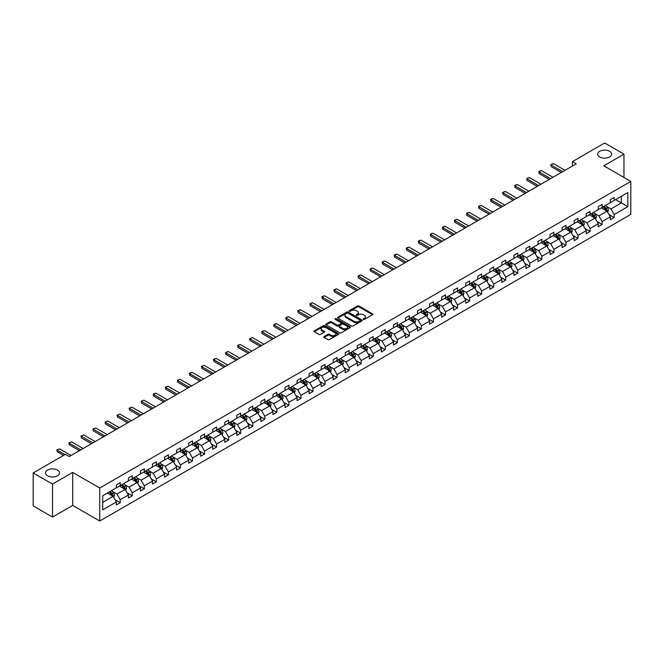 <?xml version="1.0" encoding="UTF-8"?>
<svg xmlns="http://www.w3.org/2000/svg" width="664" height="664" viewBox="0 0 664 664"><rect width="100%" height="100%" fill="white"/><g stroke="black" fill="none" stroke-linecap="round" stroke-linejoin="round"><path stroke-width="1" d="M57.444 470.07A6.989 4.034 0 0 0 49.833 469.191A6.989 4.034 0 0 0 45.517 472.926A6.989 4.034 0 0 0 47.567 475.773A6.989 4.034 0 0 0 55.178 476.652A6.989 4.034 0 0 0 59.494 472.926A6.989 4.034 0 0 0 57.444 470.07M609.602 151.284A6.989 4.034 0 0 0 601.982 150.413A6.989 4.034 0 0 0 597.666 154.139A6.989 4.034 0 0 0 599.716 156.994A6.989 4.034 0 0 0 607.336 157.866A6.989 4.034 0 0 0 611.652 154.139A6.989 4.034 0 0 0 609.602 151.284M363.432 319.384A0.747 0.432 0 0 0 364.494 319.384L372.546 314.736A1.071 0.622 0 0 0 372.861 314.296A1.071 0.622 0 0 0 372.546 313.856L358.9 305.979A1.071 0.622 0 0 0 357.39 305.979L349.33 310.627A0.747 0.432 0 0 0 350.393 311.242L351.439 310.644A3.428 1.984 0 0 1 356.286 310.644L357.423 311.3A3.428 1.984 0 0 1 358.427 312.702A3.428 1.984 0 0 1 357.423 314.097L356.385 314.703A0.747 0.432 0 0 0 357.448 315.317L358.485 314.711A3.428 1.984 0 0 1 363.341 314.711L364.478 315.367A3.428 1.984 0 0 1 365.482 316.769A3.428 1.984 0 0 1 364.478 318.172L363.432 318.77A0.747 0.432 0 0 0 363.432 319.384L363.432 318.77M324.115 336.532A1.071 0.622 0 0 0 323.8 336.963A1.071 0.622 0 0 0 324.115 337.403L327.941 339.611A1.071 0.622 0 0 0 329.452 339.611L338.399 334.448A1.071 0.622 0 0 0 338.715 334.009A1.071 0.622 0 0 0 338.399 333.577L324.754 325.7A1.071 0.622 0 0 0 323.235 325.7L314.296 330.863A1.071 0.622 0 0 0 313.981 331.294A1.071 0.622 0 0 0 314.296 331.734L318.919 334.407A1.071 0.622 0 0 0 320.438 334.407L324.264 332.199A1.071 0.622 0 0 0 324.58 331.759A1.071 0.622 0 0 0 324.264 331.319L321.974 330A2.864 1.652 0 0 1 321.127 328.829A2.864 1.652 0 0 1 322.903 327.294A2.864 1.652 0 0 1 326.024 327.659L335.005 332.838A2.864 1.652 0 0 1 335.851 334.009A2.864 1.652 0 0 1 334.075 335.544A2.864 1.652 0 0 1 330.954 335.179L329.452 334.316A1.071 0.622 0 0 0 327.941 334.316L324.115 336.532L324.115 337.403L327.941 335.212L327.941 334.316M72.7 472.411L52.506 484.064L33.2 472.926L33.2 505.918L52.506 517.065L72.7 505.404L99.733 521.008L99.733 488.015L72.7 472.411L72.7 505.404M623.969 177.454L623.969 154.139L603.775 165.801L630.8 181.405L99.733 488.015M623.969 154.139L604.663 142.992L572.418 161.609L572.418 166.066M33.2 472.926L65.437 454.309L69.305 456.533L576.277 163.834L572.418 161.609M351.513 325.999A1.071 0.622 0 0 0 353.032 325.999L361.971 320.837A1.071 0.622 0 0 0 362.287 320.405A1.071 0.622 0 0 0 361.971 319.965L348.326 312.088A1.071 0.622 0 0 0 346.815 312.088L337.868 317.251A1.071 0.622 0 0 0 337.553 317.691A1.071 0.622 0 0 0 337.868 318.122L351.513 325.999M335.552 319.55A0.747 0.432 0 0 1 336.316 319.65L350.169 327.651L341.238 332.805A1.071 0.622 0 0 1 339.727 332.805L326.082 324.928L326.082 324.057A1.071 0.622 0 0 0 325.767 324.497A1.071 0.622 0 0 0 326.082 324.928M326.082 324.057L329.908 321.849A1.071 0.622 0 0 1 331.427 321.849L336.963 325.036A1.071 0.622 0 0 0 338.474 325.036L341.014 323.575A1.071 0.622 0 0 0 341.329 323.136A1.071 0.622 0 0 0 341.014 322.696L335.254 319.376A0.747 0.432 0 0 1 336.316 318.762L350.185 326.771A1.071 0.622 0 0 1 350.501 327.203A1.071 0.622 0 0 1 350.185 327.642L350.185 326.771M52.506 484.064L52.506 517.065M102.704 495.751L116.374 487.857L116.374 484.869L120.234 482.645L120.234 485.625L128.418 480.902L128.418 477.914L132.277 475.69L132.277 478.678L140.461 473.947L140.461 470.959L144.329 468.734L144.329 471.722L152.512 466.991L152.512 464.003L156.372 461.779L156.372 464.767L164.556 460.036L164.556 457.048L168.424 454.823L168.424 457.811L176.607 453.08L176.607 450.092L180.467 447.868L180.467 450.856L188.651 446.125L188.651 443.137L192.51 440.913L192.51 443.901L200.702 439.17L200.702 436.182L204.562 433.957L204.562 436.945L212.746 432.214L212.746 429.226L216.605 427.002L216.605 429.99L224.797 425.259L224.797 422.271L228.657 420.046L228.657 423.034L236.841 418.303L236.841 415.315L240.7 413.091L240.7 416.079L248.884 411.348L248.884 408.36L252.752 406.136L252.752 409.124L260.935 404.393L260.935 401.405L264.795 399.18L264.795 402.168L272.979 397.437L272.979 394.449L276.846 392.225L276.846 395.213L285.03 390.482L285.03 387.494L288.89 385.269L288.89 388.257L297.074 383.526L297.074 380.538L300.933 378.314L300.933 381.302L309.125 376.571L309.125 373.583L312.985 371.359L312.985 374.347L321.168 369.616L321.168 366.628L325.028 364.403L325.028 367.391L333.22 362.66L333.22 359.672L337.08 357.448L337.08 360.436L345.263 355.705L345.263 352.717L349.123 350.492L349.123 353.48L357.307 348.749L357.307 345.761L361.174 343.537L361.174 346.525L369.358 341.794L369.358 338.814L373.218 336.582L373.218 339.57L381.402 334.839L381.402 331.859L385.269 329.626L385.269 332.614L393.453 327.883L393.453 324.903L397.313 322.671L397.313 325.659L405.496 320.928L405.496 317.948L409.356 315.715L409.356 318.703L417.548 313.972L417.548 310.993L421.408 308.76L421.408 311.748L429.591 307.017L429.591 304.037L433.451 301.805L433.451 304.793L441.643 300.07L441.643 297.082L445.502 294.849L445.502 297.837L453.686 293.114L453.686 290.127L457.546 287.894L457.546 290.882L465.73 286.159L465.73 283.171L469.597 280.938L469.597 283.926L477.781 279.204L477.781 276.216L481.641 273.983L481.641 276.971L489.824 272.248L489.824 269.26L493.692 267.028L493.692 270.016L501.876 265.293L501.876 262.305L505.736 260.072L505.736 263.06L513.919 258.337L513.919 255.349L517.779 253.117L517.779 256.105L525.971 251.382L525.971 248.394L529.831 246.161L529.831 249.149L538.014 244.427L538.014 241.439L541.874 239.206L541.874 242.194L550.066 237.471L550.066 234.483L553.925 232.251L553.925 235.239L562.109 230.516L562.109 227.528L565.969 225.295L565.969 228.283L574.152 223.561L574.152 220.572L578.02 218.34L578.02 221.328L586.204 216.605L586.204 213.617L590.064 211.384L590.064 214.372L598.247 209.65L598.247 206.662L602.115 204.429L602.115 207.417L610.299 202.694L610.299 199.706L614.159 197.474L614.159 200.462L627.829 192.568L627.829 206.662L614.159 214.555L614.159 217.543L610.299 219.767L610.299 216.779L602.115 221.51L602.115 224.498L598.247 226.723L598.247 223.735L590.064 228.466L590.064 231.454L586.204 233.678L586.204 230.69L578.02 235.421L578.02 238.401L574.152 240.634L574.152 237.646L565.969 242.377L565.969 245.356L562.109 247.589L562.109 244.601L553.925 249.332L553.925 252.312L550.066 254.544L550.066 251.556L541.874 256.287L541.874 259.267L538.014 261.5L538.014 258.512L529.831 263.243L529.831 266.222L525.971 268.455L525.971 265.467L517.779 270.198L517.779 273.178L513.919 275.411L513.919 272.423L505.736 277.145L505.736 280.133L501.876 282.366L501.876 279.378L493.692 284.101L493.692 287.089L489.824 289.321L489.824 286.333L481.641 291.056L481.641 294.044L477.781 296.277L477.781 293.289L469.597 298.012L469.597 300.999L465.73 303.232L465.73 300.244L457.546 304.967L457.546 307.955L453.686 310.188L453.686 307.2L445.502 311.922L445.502 314.91L441.643 317.143L441.643 314.155L433.451 318.878L433.451 321.866L429.591 324.098L429.591 321.11L421.408 325.833L421.408 328.821L417.548 331.054L417.548 328.066L409.356 332.788L409.356 335.776L405.496 338.009L405.496 335.021L397.313 339.744L397.313 342.732L393.453 344.965L393.453 341.977L385.269 346.699L385.269 349.687L381.402 351.92L381.402 348.932L373.218 353.655L373.218 356.643L369.358 358.875L369.358 355.887L361.174 360.61L361.174 363.598L357.307 365.831L357.307 362.843L349.123 367.565L349.123 370.553L345.263 372.786L345.263 369.798L337.08 374.521L337.08 377.509L333.22 379.742L333.22 376.754L325.028 381.476L325.028 384.464L321.168 386.697L321.168 383.709L312.985 388.432L312.985 391.42L309.125 393.652L309.125 390.664L300.933 395.387L300.933 398.375L297.074 400.608L297.074 397.62L288.89 402.342L288.89 405.33L285.03 407.563L285.03 404.575L276.846 409.298L276.846 412.286L272.979 414.519L272.979 411.531L264.795 416.253L264.795 419.241L260.935 421.474L260.935 418.486L252.752 423.209L252.752 426.197L248.884 428.429L248.884 425.441L240.7 430.164L240.7 433.152L236.841 435.385L236.841 432.397L228.657 437.119L228.657 440.107L224.797 442.34L224.797 439.352L216.605 444.075L216.605 447.063L212.746 449.296L212.746 446.308L204.562 451.03L204.562 454.018L200.702 456.251L200.702 453.263L192.51 457.986L192.51 460.974L188.651 463.206L188.651 460.218L180.467 464.941L180.467 467.929L176.607 470.162L176.607 467.174L168.424 471.896L168.424 474.884L164.556 477.117L164.556 474.129L156.372 478.852L156.372 481.84L152.512 484.073L152.512 481.085L144.329 485.807L144.329 488.795L140.461 491.02L140.461 488.04L132.277 492.763L132.277 495.751L128.418 497.975L128.418 494.995L120.234 499.718L120.234 502.706L116.374 504.93L116.374 501.951L102.704 509.836L102.704 495.751M99.733 521.008L630.8 214.397L630.8 181.405M119.462 486.073L125.172 489.376L116.988 494.099L112.515 491.518M116.988 494.099L120.234 499.718M125.172 489.376L128.418 494.995M116.374 487.144L116.988 487.5L120.234 485.625M131.505 479.117L137.224 482.421L129.032 487.144L124.566 484.562M129.032 487.144L132.277 492.763M137.224 482.421L140.461 488.04M128.418 480.188L129.032 480.545L132.277 478.678M143.557 472.162L149.267 475.466L141.083 480.188L136.61 477.607M141.083 480.188L144.329 485.807M149.267 475.466L152.512 481.085M140.461 473.233L141.083 473.59L144.329 471.722M155.6 465.207L161.319 468.51L153.127 473.233L148.661 470.651M153.127 473.233L156.372 478.852M161.319 468.51L164.556 474.129M152.512 466.277L153.127 466.634L156.372 464.767M167.643 458.251L173.362 461.555L165.178 466.277L160.705 463.696M165.178 466.277L168.424 471.896M173.362 461.555L176.607 467.174M164.556 459.322L165.178 459.679L168.424 457.811M179.695 451.296L185.405 454.599L177.222 459.322L172.756 456.741M177.222 459.322L180.467 464.941M185.405 454.599L188.651 460.218M176.607 452.367L177.222 452.724L180.467 450.856M191.738 444.341L197.457 447.644L189.273 452.367L184.799 449.785M189.273 452.367L192.51 457.986M197.457 447.644L200.702 453.263M188.651 445.411L189.273 445.768L192.51 443.901M203.79 437.385L209.5 440.689L201.316 445.411L196.851 442.83M201.316 445.411L204.562 451.03M209.5 440.689L212.746 446.308M200.702 438.456L201.316 438.813L204.562 436.945M215.833 430.43L221.552 433.733L213.368 438.456L208.894 435.874M213.368 438.456L216.605 444.075M221.552 433.733L224.797 439.352M212.746 431.5L213.368 431.857L216.605 429.99M227.885 423.474L233.595 426.778L225.411 431.5L220.938 428.919M225.411 431.5L228.657 437.119M233.595 426.778L236.841 432.397M224.797 424.545L225.411 424.902L228.657 423.034M239.928 416.519L245.647 419.822L237.455 424.545L232.989 421.964M237.455 424.545L240.7 430.164M245.647 419.822L248.884 425.441M236.841 417.59L237.455 417.947L240.7 416.079M251.98 409.563L257.69 412.867L249.506 417.59L245.033 415.008M249.506 417.59L252.752 423.209M257.69 412.867L260.935 418.486M248.884 410.634L249.506 410.991L252.752 409.124M264.023 402.608L269.742 405.911L261.55 410.634L257.084 408.053M261.55 410.634L264.795 416.253M269.742 405.911L272.979 411.531M260.935 403.679L261.55 404.036L264.795 402.168M276.066 395.653L281.785 398.956L273.601 403.679L269.127 401.097M273.601 403.679L276.846 409.298M281.785 398.956L285.03 404.575M272.979 396.723L273.601 397.08L276.846 395.213M288.118 388.697L293.828 392.001L285.644 396.723L281.179 394.142M285.644 396.723L288.89 402.342M293.828 392.001L297.074 397.62M285.03 389.768L285.644 390.125L288.89 388.257M300.161 381.742L305.88 385.045L297.696 389.768L293.222 387.187M297.696 389.768L300.933 395.387M305.88 385.045L309.125 390.664M297.074 382.813L297.696 383.169L300.933 381.302M312.213 374.786L317.923 378.09L309.739 382.813L305.274 380.231M309.739 382.813L312.985 388.432M317.923 378.09L321.168 383.709M309.125 375.857L309.739 376.214L312.985 374.347M324.256 367.831L329.975 371.134L321.791 375.857L317.317 373.276M321.791 375.857L325.028 381.476M329.975 371.134L333.22 376.754M321.168 368.902L321.791 369.259L325.028 367.391M336.308 360.884L342.018 364.179L333.834 368.902L329.361 366.329M333.834 368.902L337.08 374.521M342.018 364.179L345.263 369.798M333.22 361.946L333.834 362.303L337.08 360.436M348.351 353.929L354.07 357.224L345.878 361.946L341.412 359.373M345.878 361.946L349.123 367.565M354.07 357.224L357.307 362.843M345.263 354.991L345.878 355.348L349.123 353.48M360.403 346.973L366.113 350.268L357.929 354.991L353.456 352.418M357.929 354.991L361.174 360.61M366.113 350.268L369.358 355.887M357.307 348.036L357.929 348.392L361.174 346.525M372.446 340.018L378.165 343.313L369.972 348.036L365.507 345.463M369.972 348.036L373.218 353.655M378.165 343.313L381.402 348.932M369.358 341.08L369.972 341.437L373.218 339.57M384.489 333.062L390.208 336.357L382.024 341.08L377.55 338.507M382.024 341.08L385.269 346.699M390.208 336.357L393.453 341.977M381.402 334.125L382.024 334.482L385.269 332.614M396.541 326.107L402.251 329.402L394.067 334.133L389.602 331.552M394.067 334.133L397.313 339.744M402.251 329.402L405.496 335.021M393.453 327.178L394.067 327.526L397.313 325.659M408.584 319.152L414.303 322.447L406.119 327.178L401.645 324.596M406.119 327.178L409.356 332.788M414.303 322.447L417.548 328.066M405.496 320.222L406.119 320.571L409.356 318.703M420.636 312.196L426.346 315.491L418.162 320.222L413.697 317.641M418.162 320.222L421.408 325.833M426.346 315.491L429.591 321.11M417.548 313.267L418.162 313.624L421.408 311.748M432.679 305.241L438.398 308.536L430.214 313.267L425.74 310.686M430.214 313.267L433.451 318.878M438.398 308.536L441.643 314.155M429.591 306.311L430.214 306.668L433.451 304.793M444.731 298.285L450.441 301.581L442.257 306.311L437.784 303.73M442.257 306.311L445.502 311.922M450.441 301.581L453.686 307.2M441.643 299.356L442.257 299.713L445.502 297.837M456.774 291.33L462.493 294.625L454.3 299.356L449.835 296.775M454.3 299.356L457.546 304.967M462.493 294.625L465.73 300.244M453.686 292.401L454.3 292.758L457.546 290.882M468.825 284.375L474.536 287.67L466.352 292.401L461.878 289.819M466.352 292.401L469.597 298.012M474.536 287.67L477.781 293.289M465.73 285.445L466.352 285.802L469.597 283.926M480.869 277.419L486.587 280.714L478.395 285.445L473.93 282.864M478.395 285.445L481.641 291.056M486.587 280.714L489.824 286.333M477.781 278.49L478.395 278.847L481.641 276.971M492.912 270.464L498.631 273.759L490.447 278.49L485.973 275.909M490.447 278.49L493.692 284.101M498.631 273.759L501.876 279.378M489.824 271.534L490.447 271.891L493.692 270.016M504.964 263.508L510.674 266.803L502.49 271.534L498.025 268.953M502.49 271.534L505.736 277.145M510.674 266.803L513.919 272.423M501.876 264.579L502.49 264.936L505.736 263.06M517.007 256.553L522.726 259.848L514.542 264.579L510.068 261.998M514.542 264.579L517.779 270.198M522.726 259.848L525.971 265.467M513.919 257.624L514.542 257.981L517.779 256.105M529.059 249.598L534.769 252.893L526.585 257.624L522.12 255.042M526.585 257.624L529.831 263.243M534.769 252.893L538.014 258.512M525.971 250.668L526.585 251.025L529.831 249.149M541.102 242.642L546.821 245.937L538.637 250.668L534.163 248.087M538.637 250.668L541.874 256.287M546.821 245.937L550.066 251.556M538.014 243.713L538.637 244.07L541.874 242.194M553.154 235.687L558.864 238.982L550.68 243.713L546.206 241.132M550.68 243.713L553.925 249.332M558.864 238.982L562.109 244.601M550.066 236.757L550.68 237.114L553.925 235.239M565.197 228.731L570.915 232.026L562.723 236.757L558.258 234.176M562.723 236.757L565.969 242.377M570.915 232.026L574.152 237.646M562.109 229.802L562.723 230.159L565.969 228.283M577.248 221.776L582.959 225.071L574.775 229.802L570.301 227.221M574.775 229.802L578.02 235.421M582.959 225.071L586.204 230.69M574.152 222.847L574.775 223.204L578.02 221.328M589.292 214.821L595.01 218.116L586.818 222.847L582.353 220.265M586.818 222.847L590.064 228.466M595.01 218.116L598.247 223.735M586.204 215.891L586.818 216.248L590.064 214.372M601.335 207.865L607.054 211.16L598.87 215.891L594.396 213.31M598.87 215.891L602.115 221.51M607.054 211.16L610.299 216.779M598.247 208.936L598.87 209.293L602.115 207.417M615.628 199.615L621.338 202.918L610.913 208.936L606.448 206.355M610.913 208.936L614.159 214.555M627.829 206.662L621.338 202.918L621.338 196.32L627.829 192.568M610.299 201.98L610.913 202.337L614.159 200.462M102.704 502.349L113.129 496.332L107.41 493.028M113.129 496.332L116.374 501.951M609.021 214.572L614.159 217.543M596.977 221.527L602.115 224.498M584.926 228.482L590.064 231.454M572.883 235.438L578.02 238.401M560.831 242.393L565.969 245.356M548.788 249.349L553.925 252.312M536.744 256.304L541.874 259.267M524.693 263.259L529.831 266.222M512.649 270.215L517.779 273.178M500.598 277.17L505.736 280.133M488.555 284.126L493.692 287.089M476.503 291.081L481.641 294.044M464.46 298.036L469.597 300.999M452.408 304.992L457.546 307.955M440.365 311.947L445.502 314.91M428.321 318.903L433.451 321.866M416.27 325.858L421.408 328.821M404.227 332.813L409.356 335.776M392.175 339.769L397.313 342.732M380.132 346.724L385.269 349.687M368.08 353.68L373.218 356.643M356.037 360.635L361.174 363.598M343.985 367.59L349.123 370.553M331.942 374.546L337.08 377.509M319.899 381.501L325.028 384.464M307.847 388.457L312.985 391.42M295.804 395.412L300.933 398.375M283.752 402.367L288.89 405.33M271.709 409.323L276.846 412.286M259.657 416.278L264.795 419.241M247.614 423.234L252.752 426.197M235.562 430.189L240.7 433.152M223.519 437.144L228.657 440.107M211.476 444.1L216.605 447.063M199.424 451.055L204.562 454.018M187.381 458.011L192.51 460.974M175.329 464.966L180.467 467.929M163.286 471.921L168.424 474.884M151.234 478.877L156.372 481.84M139.191 485.832L144.329 488.795M127.139 492.788L132.277 495.751M115.096 499.743L120.234 502.706M363.731 319.492L364.478 319.06A3.428 1.984 0 0 0 365.482 317.658L365.482 316.769M358.427 312.702L358.427 313.591A3.428 1.984 0 0 1 357.423 314.993L356.684 315.417M372.546 313.856L372.546 314.736L358.9 306.876A1.071 0.622 0 0 0 357.39 306.876L349.637 311.35M361.971 319.965L361.971 320.837L348.326 312.976A1.071 0.622 0 0 0 346.815 312.976L337.885 318.131M360.079 320.704A0.747 0.432 0 0 0 360.079 320.098L348.102 313.184A0.747 0.432 0 0 0 347.04 313.184L345.944 313.815A3.428 1.984 0 0 0 344.94 315.217A3.428 1.984 0 0 0 345.944 316.62L354.128 321.343A3.428 1.984 0 0 0 358.983 321.343L360.079 320.704L360.079 321.6A0.747 0.432 0 0 0 360.295 321.293L360.295 320.405M344.94 315.217L344.94 316.106A3.428 1.984 0 0 0 345.944 317.508L345.944 316.62M360.079 321.6L358.983 322.231A3.428 1.984 0 0 1 354.128 322.231L345.944 317.508M326.099 324.937L329.908 322.737L329.908 321.849M341.329 323.136L341.329 324.032A1.071 0.622 0 0 1 341.014 324.464L338.474 325.933A1.071 0.622 0 0 1 336.963 325.933L331.427 322.737A1.071 0.622 0 0 0 329.908 322.737M342.699 328.356A2.864 1.652 0 0 0 345.828 328.713A2.864 1.652 0 0 0 347.596 327.186A2.864 1.652 0 0 0 346.757 326.016L343.595 324.19A1.071 0.622 0 0 0 342.076 324.19L339.536 325.651A1.071 0.622 0 0 0 339.221 326.09A1.071 0.622 0 0 0 339.536 326.53L342.699 328.356L342.699 329.244A2.864 1.652 0 0 0 345.828 329.61A2.864 1.652 0 0 0 347.596 328.074L347.596 327.186M339.221 326.09L339.221 326.978A1.071 0.622 0 0 0 339.536 327.418L339.536 326.53M342.699 329.244L339.536 327.418M335.851 334.009L335.851 334.905A2.864 1.652 0 0 1 334.075 336.432A2.864 1.652 0 0 1 330.954 336.075L329.452 335.212A1.071 0.622 0 0 0 327.941 335.212M321.127 328.829L321.127 329.717A2.864 1.652 0 0 0 321.974 330.888L321.974 330M324.248 332.207L321.974 330.888M338.399 333.577L338.399 334.448L324.754 326.588A1.071 0.622 0 0 0 323.235 326.588L314.313 331.743M607.643 212.181L608.349 210.131A2.897 1.668 -120 0 0 607.427 207.666L605.692 205.35M602.58 208.579L601.833 207.583M605.859 210.787L606.788 210.256A2.897 1.668 -120 0 0 605.958 208.513L604.223 206.197M603.501 206.612L605.41 209.16A1.477 0.855 60 0 1 605.676 209.608L606.788 210.256M603.302 206.736L605.037 209.044A2.897 1.668 60 0 1 605.751 210.413M562.723 171.661L551.203 165.012L551.203 166.614L550.78 164.763L551.942 164.091L553.519 163.668L565.047 170.324M561.337 172.466L551.203 166.614M553.519 163.668L550.78 164.763M595.591 219.137L596.305 217.087A2.897 1.668 -120 0 0 595.384 214.621L593.649 212.306M590.537 215.534L589.781 214.538M593.815 217.742L594.745 217.211A2.897 1.668 -120 0 0 593.915 215.468L592.18 213.152M591.458 213.567L593.359 216.115A1.477 0.855 60 0 1 593.633 216.564L594.745 217.211M591.25 213.683L592.985 215.999A2.897 1.668 60 0 1 593.707 217.369M583.548 226.092L584.254 224.042A2.897 1.668 -120 0 0 583.332 221.577L581.598 219.261M578.493 222.49L577.738 221.494M581.764 224.698L582.693 224.166A2.897 1.668 -120 0 0 581.863 222.423L580.129 220.108M579.406 220.523L581.315 223.071A1.477 0.855 60 0 1 581.581 223.519L582.693 224.166M579.207 220.639L580.942 222.955A2.897 1.668 60 0 1 581.664 224.324M550.68 178.616L539.16 171.968L539.16 173.57L538.736 171.719L539.89 171.046L541.475 170.623L552.996 177.28M549.286 179.421L539.16 173.57M541.475 170.623L538.736 171.719M538.637 185.571L527.108 178.923L527.108 180.525L526.685 178.674L527.847 178.002L529.424 177.578L540.952 184.235M537.242 186.376L527.108 180.525M529.424 177.578L526.685 178.674M571.496 233.047L572.21 230.997A2.897 1.668 -120 0 0 571.289 228.532L569.554 226.216M566.442 229.445L565.695 228.449M569.72 231.653L570.65 231.122A2.897 1.668 -120 0 0 569.82 229.379L568.085 227.063M567.363 227.478L569.272 230.026A1.477 0.855 60 0 1 569.538 230.474L570.65 231.122M567.156 227.594L568.89 229.91A2.897 1.668 60 0 1 569.612 231.279M526.585 192.527L515.065 185.878L515.065 187.48L514.641 185.63L515.795 184.957L517.38 184.534L528.901 191.19M525.199 193.332L515.065 187.48M517.38 184.534L514.641 185.63M559.453 240.003L560.159 237.953A2.897 1.668 -120 0 0 559.237 235.488L557.503 233.172M554.399 236.401L553.643 235.396M557.677 238.608L558.598 238.077A2.897 1.668 -120 0 0 557.768 236.334L556.042 234.018M555.311 234.433L557.221 236.982A1.477 0.855 60 0 1 557.486 237.43L558.598 238.077M555.112 234.55L556.847 236.865A2.897 1.668 60 0 1 557.569 238.235M514.542 199.482L503.013 192.834L503.013 194.436L502.59 192.585L503.752 191.913L505.337 191.489L516.858 198.146M513.147 200.287L503.013 194.436M505.337 191.489L502.59 192.585M547.402 246.958L548.115 244.908A2.897 1.668 -120 0 0 547.194 242.443L545.459 240.127M542.347 243.356L541.6 242.352M545.625 245.564L546.555 245.033A2.897 1.668 -120 0 0 545.725 243.29L543.99 240.974M543.268 241.389L545.177 243.937A1.477 0.855 60 0 1 545.443 244.385L546.555 245.033M543.061 241.505L544.795 243.821A2.897 1.668 60 0 1 545.517 245.19M502.49 206.438L490.97 199.789L490.97 201.391L490.547 199.54L491.7 198.868L493.286 198.445L504.806 205.101M501.104 207.243L490.97 201.391M493.286 198.445L490.547 199.54M535.358 253.914L536.072 251.863A2.897 1.668 -120 0 0 535.142 249.398L533.408 247.083M530.304 250.311L529.548 249.307M533.582 252.519L534.503 251.988A2.897 1.668 -120 0 0 533.682 250.245L531.947 247.929M531.217 248.344L533.126 250.892A1.477 0.855 60 0 1 533.391 251.341L534.503 251.988M531.017 248.46L532.752 250.776A2.897 1.668 60 0 1 533.474 252.146M490.447 213.393L478.927 206.736L478.927 208.347L478.495 206.496L479.657 205.823L481.242 205.4L492.763 212.057M489.053 214.198L478.927 208.347M481.242 205.4L478.495 206.496M523.315 260.869L524.02 258.819A2.897 1.668 -120 0 0 523.099 256.354L521.364 254.038M518.252 257.267L517.505 256.262M521.53 259.475L522.46 258.935A2.897 1.668 -120 0 0 521.63 257.2L519.895 254.885M519.173 255.3L521.082 257.848A1.477 0.855 60 0 1 521.348 258.296L522.46 258.935M518.974 255.416L520.701 257.732A2.897 1.668 60 0 1 521.423 259.101M478.395 220.348L466.875 213.692L466.875 215.302L466.452 213.451L467.614 212.779L469.191 212.355L480.711 219.012M477.009 221.153L466.875 215.302M469.191 212.355L466.452 213.451M511.263 267.824L511.977 265.774A2.897 1.668 -120 0 0 511.048 263.309L509.321 260.993M506.209 264.222L505.453 263.218M509.487 266.43L510.409 265.891A2.897 1.668 -120 0 0 509.587 264.156L507.852 261.84M507.122 262.255L509.031 264.803A1.477 0.855 60 0 1 509.305 265.251L510.409 265.891M506.922 262.371L508.657 264.687A2.897 1.668 60 0 1 509.379 266.056M466.352 227.304L454.832 220.647L454.832 222.257L454.408 220.406L455.562 219.734L457.147 219.311L468.668 225.968M464.958 228.109L454.832 222.257M457.147 219.311L454.408 220.406M499.22 274.78L499.926 272.73A2.897 1.668 -120 0 0 499.004 270.265L497.27 267.949M494.157 271.178L493.41 270.173M497.436 273.385L498.365 272.846A2.897 1.668 -120 0 0 497.535 271.111L495.8 268.796M495.078 269.211L496.987 271.759A1.477 0.855 60 0 1 497.253 272.207L498.365 272.846M494.879 269.327L496.614 271.642A2.897 1.668 60 0 1 497.328 273.012M487.168 281.735L487.882 279.685A2.897 1.668 -120 0 0 486.961 277.22L485.226 274.904M482.114 278.133L481.358 277.129M485.392 280.341L486.322 279.801A2.897 1.668 -120 0 0 485.492 278.067L483.757 275.751M483.035 276.166L484.936 278.714A1.477 0.855 60 0 1 485.21 279.162L486.322 279.801M482.828 276.282L484.562 278.598A2.897 1.668 60 0 1 485.284 279.967M475.125 288.691L475.831 286.641A2.897 1.668 -120 0 0 474.909 284.175L473.175 281.86M470.07 285.088L469.315 284.084M473.341 287.296L474.27 286.757A2.897 1.668 -120 0 0 473.44 285.022L471.706 282.706M470.983 283.121L472.892 285.669A1.477 0.855 60 0 1 473.158 286.118L474.27 286.757M470.784 283.238L472.519 285.553A2.897 1.668 60 0 1 473.241 286.923M463.074 295.646L463.787 293.596A2.897 1.668 -120 0 0 462.866 291.131L461.131 288.815M458.019 292.044L457.272 291.039M461.297 294.252L462.227 293.712A2.897 1.668 -120 0 0 461.397 291.977L459.662 289.662M458.94 290.077L460.849 292.625A1.477 0.855 60 0 1 461.115 293.073L462.227 293.712M458.733 290.193L460.467 292.509A2.897 1.668 60 0 1 461.189 293.878M451.03 302.601L451.736 300.551A2.897 1.668 -120 0 0 450.814 298.086L449.08 295.771M445.976 298.999L445.22 297.995M449.254 301.207L450.175 300.667A2.897 1.668 -120 0 0 449.345 298.933L447.619 296.617M446.889 297.032L448.798 299.58A1.477 0.855 60 0 1 449.063 300.028L450.175 300.667M446.689 297.148L448.424 299.464A2.897 1.668 60 0 1 449.146 300.833M438.979 309.557L439.692 307.507A2.897 1.668 -120 0 0 438.771 305.042L437.036 302.726M433.924 305.955L433.177 304.95M437.202 308.162L438.132 307.623A2.897 1.668 -120 0 0 437.302 305.888L435.567 303.572M434.845 303.988L436.754 306.536A1.477 0.855 60 0 1 437.02 306.984L438.132 307.623M434.638 304.104L436.373 306.419A2.897 1.668 60 0 1 437.095 307.789M426.935 316.512L427.649 314.454A2.897 1.668 -120 0 0 426.72 311.997L424.985 309.681M421.881 312.91L421.125 311.906M425.159 315.118L426.08 314.578A2.897 1.668 -120 0 0 425.259 312.844L423.524 310.528M422.794 310.943L424.703 313.491A1.477 0.855 60 0 1 424.968 313.939L426.08 314.578M422.594 311.059L424.329 313.375A2.897 1.668 60 0 1 425.051 314.744M414.892 323.468L415.598 321.409A2.897 1.668 -120 0 0 414.676 318.952L412.942 316.637M409.829 319.865L409.082 318.861M413.108 322.073L414.037 321.534A2.897 1.668 -120 0 0 413.207 319.799L411.472 317.483M410.75 317.898L412.659 320.446A1.477 0.855 60 0 1 412.925 320.895L414.037 321.534M410.551 318.014L412.278 320.33A2.897 1.668 60 0 1 413 321.7M402.841 330.423L403.554 328.365A2.897 1.668 -120 0 0 402.625 325.908L400.898 323.592M397.786 326.821L397.031 325.817M401.064 329.029L401.986 328.489A2.897 1.668 -120 0 0 401.164 326.754L399.429 324.439M398.699 324.854L400.608 327.402A1.477 0.855 60 0 1 400.882 327.85L401.986 328.489M398.5 324.97L400.234 327.286A2.897 1.668 60 0 1 400.956 328.655M390.797 337.378L391.503 335.32A2.897 1.668 -120 0 0 390.581 332.863L388.847 330.547M385.734 333.776L384.987 332.772M389.013 335.984L389.942 335.444A2.897 1.668 -120 0 0 389.112 333.71L387.378 331.394M386.656 331.809L388.564 334.357A1.477 0.855 60 0 1 388.83 334.805L389.942 335.444M386.456 331.925L388.191 334.241A2.897 1.668 60 0 1 388.905 335.611M454.3 234.259L442.78 227.603L442.78 229.213L442.357 227.362L443.519 226.69L445.096 226.266L456.624 232.923M452.914 235.064L442.78 229.213M445.096 226.266L442.357 227.362M442.257 241.215L430.737 234.558L430.737 236.168L430.314 234.317L431.467 233.645L433.052 233.222L444.573 239.878M440.863 242.02L430.737 236.168M433.052 233.222L430.314 234.317M430.214 248.17L418.685 241.513L418.685 243.124L418.262 241.273L419.424 240.6L421.001 240.177L432.53 246.834M428.819 248.975L418.685 243.124M421.001 240.177L418.262 241.273M418.162 255.125L406.642 248.469L406.642 250.079L406.219 248.228L407.372 247.556L408.958 247.132L420.478 253.789M416.776 255.93L406.642 250.079M408.958 247.132L406.219 248.228M406.119 262.081L394.59 255.424L394.59 257.034L394.167 255.183L395.329 254.511L396.914 254.088L408.435 260.744M404.725 262.886L394.59 257.034M396.914 254.088L394.167 255.183M394.067 269.036L382.547 262.38L382.547 263.99L382.124 262.139L383.277 261.467L384.863 261.043L396.383 267.7M392.681 269.841L382.547 263.99M384.863 261.043L382.124 262.139M382.024 275.992L370.504 269.335L370.504 270.945L370.072 269.094L371.234 268.422L372.819 267.999L384.34 274.655M380.63 276.788L370.504 270.945M372.819 267.999L370.072 269.094M369.972 282.947L358.452 276.29L358.452 277.901L358.029 276.05L359.191 275.377L360.768 274.954L372.288 281.611M368.586 283.744L358.452 277.901M360.768 274.954L358.029 276.05M357.929 289.902L346.409 283.246L346.409 284.856L345.986 283.005L347.139 282.333L348.724 281.909L360.245 288.566M356.535 290.699L346.409 284.856M348.724 281.909L345.986 283.005M345.878 296.858L334.357 290.201L334.357 291.811L333.934 289.961L335.096 289.288L336.673 288.865L348.202 295.522M344.491 297.655L334.357 291.811M336.673 288.865L333.934 289.961M378.746 344.334L379.459 342.275A2.897 1.668 -120 0 0 378.538 339.819L376.803 337.503M373.691 340.732L372.936 339.727M376.969 342.939L377.899 342.4A2.897 1.668 -120 0 0 377.069 340.665L375.334 338.349M374.612 338.764L376.513 341.313A1.477 0.855 60 0 1 376.787 341.761L377.899 342.4M374.405 338.881L376.139 341.196A2.897 1.668 60 0 1 376.861 342.566M333.834 303.813L322.314 297.157L322.314 298.767L321.891 296.916L323.044 296.244L324.63 295.82L336.15 302.477M332.44 304.61L322.314 298.767M324.63 295.82L321.891 296.916M366.702 351.289L367.408 349.231A2.897 1.668 -120 0 0 366.486 346.766L364.752 344.458M361.648 347.687L360.892 346.683M364.918 349.895L365.847 349.355A2.897 1.668 -120 0 0 365.017 347.621L363.283 345.305M362.561 345.72L364.47 348.268A1.477 0.855 60 0 1 364.735 348.716L365.847 349.355M362.361 345.836L364.096 348.152A2.897 1.668 60 0 1 364.818 349.521M321.791 310.769L310.262 304.112L310.262 305.722L309.839 303.871L311.001 303.199L312.578 302.776L324.107 309.432M320.397 311.565L310.262 305.722M312.578 302.776L309.839 303.871M354.651 358.245L355.364 356.186A2.897 1.668 -120 0 0 354.443 353.721L352.708 351.414M349.596 354.642L348.849 353.638M352.874 356.85L353.804 356.311A2.897 1.668 -120 0 0 352.974 354.576L351.239 352.26M350.517 352.675L352.426 355.223A1.477 0.855 60 0 1 352.692 355.672L353.804 356.311M350.31 352.791L352.044 355.107A2.897 1.668 60 0 1 352.767 356.477M309.739 317.724L298.219 311.067L298.219 312.678L297.796 310.827L298.949 310.154L300.535 309.731L312.055 316.388M308.353 318.521L298.219 312.678M300.535 309.731L297.796 310.827M342.607 365.2L343.313 363.142A2.897 1.668 -120 0 0 342.392 360.676L340.657 358.369M337.553 361.598L336.797 360.593M340.831 363.806L341.752 363.266A2.897 1.668 -120 0 0 340.922 361.531L339.196 359.216M338.466 359.631L340.375 362.179A1.477 0.855 60 0 1 340.64 362.627L341.752 363.266M338.267 359.747L340.001 362.063A2.897 1.668 60 0 1 340.723 363.432M297.696 324.679L286.167 318.023L286.167 319.633L285.744 317.782L286.906 317.11L288.491 316.686L300.012 323.343M296.302 325.476L286.167 319.633M288.491 316.686L285.744 317.782M330.556 372.147L331.27 370.097A2.897 1.668 -120 0 0 330.348 367.632L328.614 365.324M325.501 368.553L324.754 367.549M328.78 370.761L329.709 370.221A2.897 1.668 -120 0 0 328.879 368.487L327.144 366.171M326.422 366.586L328.331 369.134A1.477 0.855 60 0 1 328.597 369.582L329.709 370.221M326.215 366.702L327.95 369.018A2.897 1.668 60 0 1 328.672 370.387M285.644 331.635L274.124 324.978L274.124 326.588L273.701 324.738L274.854 324.065L276.44 323.642L287.96 330.298M284.258 332.432L274.124 326.588M276.44 323.642L273.701 324.738M318.512 379.102L319.226 377.052A2.897 1.668 -120 0 0 318.297 374.587L316.562 372.28M313.458 375.509L312.702 374.504M316.736 377.716L317.658 377.177A2.897 1.668 -120 0 0 316.836 375.434L315.101 373.126M314.371 373.541L316.28 376.09A1.477 0.855 60 0 1 316.545 376.538L317.658 377.177M314.172 373.658L315.906 375.973A2.897 1.668 60 0 1 316.628 377.343M273.601 338.59L262.081 331.934L262.081 333.544L261.649 331.693L264.397 330.597L275.917 337.246M272.207 339.387L262.081 333.544M264.397 330.597L261.649 331.693M306.469 386.058L307.175 384.008A2.897 1.668 -120 0 0 306.253 381.543L304.519 379.235M301.406 382.464L300.659 381.46M304.685 384.672L305.614 384.132A2.897 1.668 -120 0 0 304.784 382.389L303.05 380.082M302.327 380.497L304.236 383.045A1.477 0.855 60 0 1 304.502 383.493L305.614 384.132M302.128 380.613L303.855 382.929A2.897 1.668 60 0 1 304.577 384.298M261.55 345.546L250.029 338.889L250.029 340.499L249.606 338.648L252.345 337.553L263.865 344.201M260.163 346.342L250.029 340.499M252.345 337.553L249.606 338.648M294.418 393.013L295.131 390.963A2.897 1.668 -120 0 0 294.202 388.498L292.475 386.191M289.363 389.419L288.608 388.415M292.641 391.627L293.563 391.088A2.897 1.668 -120 0 0 292.741 389.345L291.006 387.037M290.276 387.452L292.185 390A1.477 0.855 60 0 1 292.459 390.449L293.563 391.088M290.077 387.568L291.811 389.884A2.897 1.668 60 0 1 292.534 391.254M282.374 399.969L283.08 397.919A2.897 1.668 -120 0 0 282.159 395.453L280.424 393.146M277.311 396.375L276.564 395.37M280.59 398.583L281.519 398.043A2.897 1.668 -120 0 0 280.689 396.3L278.955 393.993M278.233 394.408L280.142 396.956A1.477 0.855 60 0 1 280.407 397.404L281.519 398.043M278.033 394.524L279.768 396.84A2.897 1.668 60 0 1 280.482 398.209M270.323 406.924L271.036 404.874A2.897 1.668 -120 0 0 270.115 402.409L268.38 400.101M265.268 403.33L264.513 402.326M268.546 405.538L269.476 404.998A2.897 1.668 -120 0 0 268.646 403.255L266.911 400.948M266.189 401.363L268.09 403.911A1.477 0.855 60 0 1 268.364 404.359L269.476 404.998M265.982 401.479L267.716 403.795A2.897 1.668 60 0 1 268.439 405.164M258.279 413.879L258.985 411.829A2.897 1.668 -120 0 0 258.064 409.364L256.329 407.057M253.225 410.286L252.469 409.281M256.495 412.493L257.424 411.954A2.897 1.668 -120 0 0 256.594 410.211L254.86 407.903M254.138 408.318L256.047 410.867A1.477 0.855 60 0 1 256.312 411.315L257.424 411.954M253.938 408.435L255.673 410.75A2.897 1.668 60 0 1 256.395 412.12M246.228 420.835L246.942 418.785A2.897 1.668 -120 0 0 246.02 416.32L244.286 414.004M241.173 417.241L240.426 416.237M244.452 419.449L245.381 418.909A2.897 1.668 -120 0 0 244.551 417.166L242.816 414.859M242.094 415.274L244.003 417.822A1.477 0.855 60 0 1 244.269 418.27L245.381 418.909M241.887 415.39L243.622 417.706A2.897 1.668 60 0 1 244.344 419.075M234.184 427.79L234.89 425.74A2.897 1.668 -120 0 0 233.969 423.275L232.234 420.959M229.13 424.196L228.374 423.192M232.408 426.404L233.33 425.865A2.897 1.668 -120 0 0 232.5 424.122L230.773 421.814M230.043 422.229L231.952 424.777A1.477 0.855 60 0 1 232.217 425.226L233.33 425.865M229.844 422.346L231.578 424.661A2.897 1.668 60 0 1 232.3 426.022M222.133 434.746L222.847 432.696A2.897 1.668 -120 0 0 221.925 430.231L220.191 427.915M217.078 431.152L216.331 430.147M220.357 433.36L221.286 432.82A2.897 1.668 -120 0 0 220.456 431.077L218.722 428.77M217.999 429.185L219.908 431.733A1.477 0.855 60 0 1 220.174 432.181L221.286 432.82M217.792 429.301L219.527 431.617A2.897 1.668 60 0 1 220.249 432.978M210.09 441.701L210.803 439.651A2.897 1.668 -120 0 0 209.874 437.186L208.139 434.87M205.035 438.107L204.28 437.103M208.313 440.315L209.235 439.776A2.897 1.668 -120 0 0 208.413 438.032L206.678 435.717M205.948 436.14L207.857 438.688A1.477 0.855 60 0 1 208.123 439.136L209.235 439.776M205.749 436.256L207.483 438.572A2.897 1.668 60 0 1 208.205 439.933M198.046 448.656L198.752 446.606A2.897 1.668 -120 0 0 197.83 444.141L196.096 441.826M192.983 445.063L192.236 444.058M196.262 447.27L197.191 446.731A2.897 1.668 -120 0 0 196.361 444.988L194.627 442.672M193.905 443.096L195.814 445.644A1.477 0.855 60 0 1 196.079 446.092L197.191 446.731M193.705 443.212L195.432 445.527A2.897 1.668 60 0 1 196.154 446.889M185.995 455.612L186.708 453.562A2.897 1.668 -120 0 0 185.779 451.097L184.052 448.781M180.94 452.018L180.185 451.014M184.218 454.217L185.14 453.686A2.897 1.668 -120 0 0 184.318 451.943L182.583 449.628M181.853 450.051L183.762 452.599A1.477 0.855 60 0 1 184.036 453.047L185.14 453.686M181.654 450.167L183.388 452.483A2.897 1.668 60 0 1 184.111 453.844M249.506 352.501L237.986 345.844L237.986 347.455L237.563 345.604L238.716 344.931L240.302 344.508L251.822 351.156M248.112 353.298L237.986 347.455M240.302 344.508L237.563 345.604M237.455 359.456L225.934 352.8L225.934 354.41L225.511 352.559L228.25 351.463L239.779 358.112M236.069 360.253L225.934 354.41M228.25 351.463L225.511 352.559M225.411 366.412L213.891 359.755L213.891 361.365L213.468 359.514L214.621 358.842L216.207 358.419L227.727 365.067M224.017 367.209L213.891 361.365M216.207 358.419L213.468 359.514M213.368 373.367L201.839 366.711L201.839 368.312L201.416 366.47L204.155 365.374L215.684 372.023M211.974 374.164L201.839 368.312M204.155 365.374L201.416 366.47M201.316 380.323L189.796 373.666L189.796 375.268L189.373 373.425L190.526 372.753L192.112 372.33L203.632 378.978M199.93 381.119L189.796 375.268M192.112 372.33L189.373 373.425M189.273 387.278L177.744 380.621L177.744 382.223L177.321 380.381L180.068 379.285L191.589 385.933M187.879 388.075L177.744 382.223M180.068 379.285L177.321 380.381M177.222 394.233L165.701 387.577L165.701 389.179L165.278 387.336L166.432 386.664L168.017 386.24L179.537 392.889M175.835 395.03L165.701 389.179M168.017 386.24L165.278 387.336M165.178 401.18L153.658 394.532L153.658 396.134L153.226 394.291L154.388 393.619L155.974 393.196L167.494 399.844M163.784 401.986L153.658 396.134M155.974 393.196L153.226 394.291M153.127 408.136L141.606 401.488L141.606 403.089L141.183 401.239L143.922 400.151L155.442 406.8M151.741 408.941L141.606 403.089M143.922 400.151L141.183 401.239M141.083 415.091L129.563 408.443L129.563 410.045L129.14 408.194L131.879 407.107L143.399 413.755M139.689 415.896L129.563 410.045M131.879 407.107L129.14 408.194M173.951 462.567L174.657 460.517A2.897 1.668 -120 0 0 173.736 458.052L172.001 455.736M168.888 458.973L168.141 457.969M172.167 461.173L173.096 460.642A2.897 1.668 -120 0 0 172.267 458.899L170.532 456.583M169.81 457.006L171.719 459.554A1.477 0.855 60 0 1 171.984 460.003L173.096 460.642M169.61 457.123L171.345 459.438A2.897 1.668 60 0 1 172.059 460.799M129.032 422.047L117.511 415.398L117.511 417L117.088 415.149L119.827 414.062L131.356 420.71M127.646 422.852L117.511 417M119.827 414.062L117.088 415.149M161.9 469.523L162.614 467.473A2.897 1.668 -120 0 0 161.692 465.007L159.958 462.692M156.845 465.929L156.09 464.924M160.124 468.128L161.053 467.597A2.897 1.668 -120 0 0 160.223 465.854L158.488 463.538M157.766 463.962L159.667 466.51A1.477 0.855 60 0 1 159.941 466.958L161.053 467.597M157.559 464.078L159.294 466.394A2.897 1.668 60 0 1 160.016 467.755M116.988 429.002L105.468 422.354L105.468 423.956L105.045 422.105L107.784 421.017L119.304 427.666M115.594 429.807L105.468 423.956M107.784 421.017L105.045 422.105M149.857 476.478L150.562 474.428A2.897 1.668 -120 0 0 149.641 471.963L147.906 469.647M144.802 472.884L144.047 471.88M148.072 475.084L149.002 474.552A2.897 1.668 -120 0 0 148.172 472.809L146.437 470.494M145.715 470.917L147.624 473.465A1.477 0.855 60 0 1 147.889 473.913L149.002 474.552M145.516 471.033L147.25 473.349A2.897 1.668 60 0 1 147.972 474.71M104.945 435.957L93.416 429.309L93.416 430.911L92.993 429.06L95.732 427.973L107.261 434.621M103.551 436.763L93.416 430.911M95.732 427.973L92.993 429.06M137.805 483.434L138.519 481.383A2.897 1.668 -120 0 0 137.597 478.918L135.863 476.603M132.75 479.84L132.003 478.835M136.029 482.039L136.958 481.508A2.897 1.668 -120 0 0 136.128 479.765L134.394 477.449M133.672 477.873L135.581 480.421A1.477 0.855 60 0 1 135.846 480.869L136.958 481.508M133.464 477.989L135.199 480.304A2.897 1.668 60 0 1 135.921 481.666M92.894 442.913L81.373 436.265L81.373 437.866L80.95 436.016L83.689 434.928L95.209 441.577M91.507 443.718L81.373 437.866M83.689 434.928L80.95 436.016M125.762 490.389L126.467 488.339A2.897 1.668 -120 0 0 125.546 485.874L123.811 483.558M120.707 486.795L119.952 485.791M123.985 488.994L124.907 488.463A2.897 1.668 -120 0 0 124.077 486.72L122.35 484.405M121.62 484.828L123.529 487.376A1.477 0.855 60 0 1 123.794 487.824L124.907 488.463M121.421 484.944L123.155 487.26A2.897 1.668 60 0 1 123.877 488.621M80.85 449.868L69.322 443.22L69.322 444.822L68.898 442.971L71.646 441.884L83.166 448.532M79.456 450.673L69.322 444.822M71.646 441.884L68.898 442.971M113.71 497.344L114.424 495.294A2.897 1.668 -120 0 0 113.502 492.829L111.768 490.513M108.655 493.75L107.908 492.746M111.934 495.95L112.863 495.419A2.897 1.668 -120 0 0 112.033 493.676L110.299 491.36M109.577 491.783L111.486 494.331A1.477 0.855 60 0 1 111.751 494.78L112.863 495.419M109.369 491.899L111.104 494.215A2.897 1.668 60 0 1 111.826 495.576M64.939 454.599L57.278 450.175L57.278 451.777L56.855 449.926L59.594 448.839L71.114 455.487M63.553 455.396L57.278 451.777M59.594 448.839L56.855 449.926M364.478 319.06L364.478 318.172M356.385 315.317L356.385 314.703M357.423 314.993L357.423 314.097M349.33 311.242L349.33 310.627M357.39 306.876L357.39 305.979M358.9 306.876L358.9 305.979M337.868 318.122L337.868 317.251M346.815 312.976L346.815 312.088M348.326 312.976L348.326 312.088M354.128 322.231L354.128 321.343M358.983 322.231L358.983 321.343M331.427 322.737L331.427 321.849M336.963 325.933L336.963 325.036M338.474 325.933L338.474 325.036M341.014 324.464L341.014 323.575M336.316 319.65L336.316 318.762M329.452 335.212L329.452 334.316M330.954 336.075L330.954 335.179M324.264 332.199L324.264 331.319M314.296 331.734L314.296 330.863M323.235 326.588L323.235 325.7M324.754 326.588L324.754 325.7M606.846 211.044L608.332 210.181M605.958 208.513L607.427 207.666M604.207 209.525L605.037 209.044M594.795 217.999L596.289 217.136M593.915 215.468L595.384 214.621M592.163 216.481L592.985 215.999M582.751 224.955L584.237 224.092M581.863 222.423L583.332 221.577M580.12 223.436L580.942 222.955M570.708 231.91L572.194 231.047M569.82 229.379L571.289 228.532M568.069 230.391L568.89 229.91M558.656 238.866L560.142 238.002M557.768 236.334L559.237 235.488M556.025 237.347L556.847 236.865M546.613 245.821L548.099 244.958M545.725 243.29L547.194 242.443M543.974 244.302L544.795 243.821M534.561 252.776L536.047 251.913M533.682 250.245L535.142 249.398M531.93 251.249L532.752 250.776M522.518 259.732L524.004 258.869M521.63 257.2L523.099 256.354M519.879 258.205L520.701 257.732M510.467 266.687L511.952 265.824M509.587 264.156L511.048 263.309M507.835 265.16L508.657 264.687M498.423 273.643L499.909 272.779M497.535 271.111L499.004 270.265M495.784 272.115L496.614 271.642M486.372 280.598L487.866 279.735M485.492 278.067L486.961 277.22M483.741 279.071L484.562 278.598M474.328 287.553L475.814 286.69M473.44 285.022L474.909 284.175M471.697 286.026L472.519 285.553M462.285 294.509L463.771 293.646M461.397 291.977L462.866 291.131M459.646 292.982L460.467 292.509M450.233 301.464L451.719 300.601M449.345 298.933L450.814 298.086M447.602 299.937L448.424 299.464M438.19 308.42L439.676 307.556M437.302 305.888L438.771 305.042M435.551 306.892L436.373 306.419M426.139 315.375L427.624 314.512M425.259 312.844L426.72 311.997M423.507 313.848L424.329 313.375M414.095 322.331L415.581 321.467M413.207 319.799L414.676 318.952M411.456 320.803L412.278 320.33M402.044 329.286L403.529 328.423M401.164 326.754L402.625 325.908M399.413 327.759L400.234 327.286M390 336.241L391.486 335.378M389.112 333.71L390.581 332.863M387.361 334.714L388.191 334.241M377.949 343.197L379.443 342.333M377.069 340.665L378.538 339.819M375.318 341.669L376.139 341.196M365.906 350.152L367.391 349.289M365.017 347.621L366.486 346.766M363.274 348.625L364.096 348.152M353.862 357.107L355.348 356.244M352.974 354.576L354.443 353.721M351.223 355.58L352.044 355.107M341.811 364.063L343.296 363.2M340.922 361.531L342.392 360.676M339.179 362.536L340.001 362.063M329.767 371.018L331.253 370.155M328.879 368.487L330.348 367.632M327.128 369.491L327.95 369.018M317.716 377.965L319.201 377.111M316.836 375.434L318.297 374.587M315.085 376.447L315.906 375.973M305.672 384.921L307.158 384.066M304.784 382.389L306.253 381.543M303.033 383.402L303.855 382.929M293.621 391.876L295.106 391.021M292.741 389.345L294.202 388.498M290.99 390.357L291.811 389.884M281.577 398.832L283.063 397.977M280.689 396.3L282.159 395.453M278.938 397.313L279.768 396.84M269.526 405.787L271.02 404.932M268.646 403.255L270.115 402.409M266.895 404.268L267.716 403.795M257.483 412.742L258.968 411.887M256.594 410.211L258.064 409.364M254.851 411.223L255.673 410.75M245.439 419.698L246.925 418.843M244.551 417.166L246.02 416.32M242.8 418.179L243.622 417.706M233.388 426.653L234.873 425.798M232.5 424.122L233.969 423.275M230.757 425.134L231.578 424.661M221.344 433.609L222.83 432.754M220.456 431.077L221.925 430.231M218.705 432.09L219.527 431.617M209.293 440.564L210.778 439.709M208.413 438.032L209.874 437.186M206.662 439.045L207.483 438.572M197.249 447.519L198.735 446.664M196.361 444.988L197.83 444.141M194.61 446L195.432 445.527M185.198 454.475L186.684 453.62M184.318 451.943L185.779 451.097M182.567 452.956L183.388 452.483M173.155 461.43L174.64 460.575M172.267 458.899L173.736 458.052M170.515 459.911L171.345 459.438M161.103 468.386L162.597 467.531M160.223 465.854L161.692 465.007M158.472 466.867L159.294 466.394M149.06 475.341L150.545 474.486M148.172 472.809L149.641 471.963M146.429 473.822L147.25 473.349M137.016 482.296L138.502 481.441M136.128 479.765L137.597 478.918M134.377 480.777L135.199 480.304M124.965 489.252L126.45 488.397M124.077 486.72L125.546 485.874M122.334 487.733L123.155 487.26M112.922 496.207L114.407 495.352M112.033 493.676L113.502 492.829M110.282 494.688L111.104 494.215"/></g></svg>
